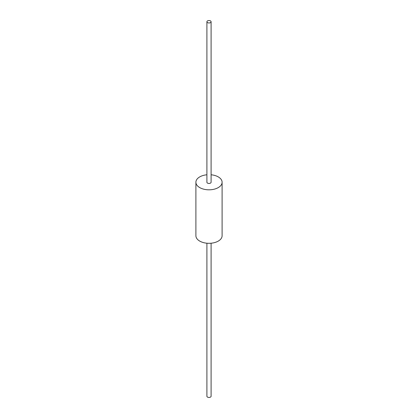 <?xml version="1.0" encoding="UTF-8"?>
<svg xmlns="http://www.w3.org/2000/svg" width="418" height="418" viewBox="0 0 418 418"><rect width="100%" height="100%" fill="white"/><g stroke="black" fill="none" stroke-linecap="round" stroke-linejoin="round"><path stroke-width="0.63" d="M206.905 174.781A13.104 7.566 0 0 0 195.896 182.253L195.896 235.747A13.104 7.566 0 0 0 199.736 241.097A13.104 7.566 0 0 0 214.016 242.738A13.104 7.566 0 0 0 222.104 235.747L222.104 182.253A13.104 7.566 0 0 0 218.264 176.903A13.104 7.566 0 0 0 211.095 174.781M195.896 182.253A13.104 7.566 0 0 0 199.736 187.598A13.104 7.566 0 0 0 214.016 189.239A13.104 7.566 0 0 0 222.104 182.253M206.905 21.757L206.905 182.253A2.095 1.212 0 0 0 207.516 183.105A2.095 1.212 0 0 0 209.805 183.371A2.095 1.212 0 0 0 211.095 182.253L211.095 21.757A2.095 1.212 0 0 0 210.484 20.9A2.095 1.212 0 0 0 208.195 20.639A2.095 1.212 0 0 0 206.905 21.757A2.095 1.212 0 0 0 207.516 22.614A2.095 1.212 0 0 0 209.805 22.875A2.095 1.212 0 0 0 211.095 21.757M206.905 243.219L206.905 396.243A2.095 1.212 0 0 0 207.516 397.1A2.095 1.212 0 0 0 209.805 397.361A2.095 1.212 0 0 0 211.095 396.243L211.095 243.219"/></g></svg>

